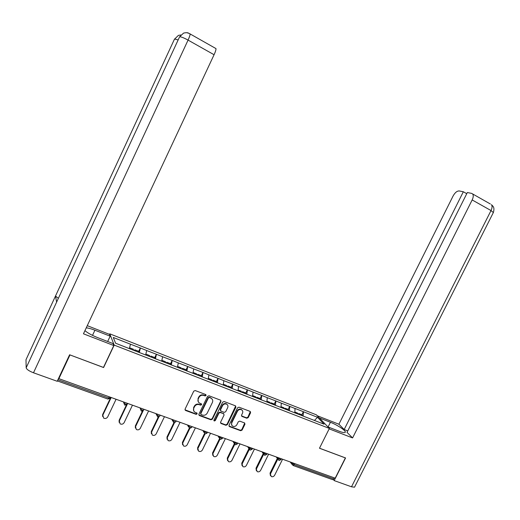<?xml version="1.0" encoding="UTF-8"?>
<svg xmlns="http://www.w3.org/2000/svg" width="520" height="520" viewBox="0 0 520 520"><rect width="100%" height="100%" fill="white"/><g stroke="black" fill="none" stroke-linecap="round" stroke-linejoin="round"><path stroke-width="0.78" d="M206.076 395.499L205.758 394.557L195.214 390.553L193.739 391.17L185.075 409.116L185.49 410.436L196.131 414.349L197.158 413.913L196.865 412.997L195.15 412.341C193.55 411.379 193.102 409.968 193.811 408.129L194.532 406.64C195.656 404.788 197.223 404.125 199.232 404.644L200.59 405.151L201.611 404.716L201.305 403.787L199.686 403.163C198.029 402.2 197.561 400.777 198.276 398.892L198.998 397.404C200.129 395.544 201.695 394.888 203.697 395.421L205.056 395.928L206.076 395.499M198.244 401.772L198.036 398.496L198.757 397.007C199.881 395.148 201.448 394.491 203.45 395.025L204.802 395.538L205.888 394.628M184.99 409.819L195.891 413.933L196.989 413.069M193.739 410.917L193.577 407.719L194.298 406.231C195.416 404.378 196.983 403.715 198.991 404.235L200.343 404.742L201.435 403.858M246.792 418.223L248.203 417.606L250.594 412.724L250.166 411.418L238.992 407.173L237.569 407.791L229.021 425.288L229.417 426.575L240.669 430.716L242.08 430.099L244.959 424.216L244.556 422.929L239.739 421.129L238.316 421.746L236.886 424.678C235.885 426.276 234.546 426.803 232.869 426.238C231.569 425.464 231.218 424.313 231.81 422.799L237.439 411.288C238.407 409.715 239.714 409.188 241.358 409.688C242.73 410.456 243.107 411.625 242.502 413.199L241.566 415.11L241.982 416.416L246.792 418.223L246.487 417.807L247.897 417.19L250.341 411.522M69.947 354.906L103.597 367.536L114.185 345.104L329.381 428.428L319.481 448.24L345.378 457.918L335.192 478.173L58.877 378.664L58.793 378.072L57.986 379.795L108.739 398.034L109.31 396.825M69.96 354.965L58.877 378.664M220.981 401.499L220.532 400.166L208.988 395.779L207.532 396.403L198.9 414.206L199.407 415.558L210.938 419.79L212.388 419.166L220.981 401.499L220.766 400.316M224.114 401.525L235.43 405.821L235.905 407.16L227.35 424.678L225.921 425.295L220.994 423.481L220.597 422.188L224.068 415.064L223.652 413.757L220.357 412.529L218.914 413.147L215.293 420.582L214.221 420.992L213.941 420.089L222.671 402.142L224.114 401.525M114.185 345.104L109.791 333.847L316.387 414.83L329.381 428.428M301.853 414.759L303.368 411.704L295.061 408.454L294.781 412.893M303.368 411.704L317.519 417.307L324.07 424.19L133.198 350.135L115.577 343.207L113.288 337.48L130.468 344.195L129.383 348.569M138.73 351.325L140.322 347.965L130.468 344.195M140.322 347.965L146.679 350.532L145.672 354.9M154.778 357.565L156.364 354.237L146.679 350.532M156.364 354.237L162.624 356.759L161.688 361.121M170.567 363.701L172.146 360.406L162.624 356.759M172.146 360.406L178.308 362.895L177.444 367.237M186.095 369.746L187.668 366.476L178.308 362.895M187.668 366.476L193.739 368.927L192.946 373.262M201.377 375.687L202.943 372.444L193.739 368.927M202.943 372.444L208.923 374.862L208.195 379.184M216.417 381.537L217.978 378.32L208.923 374.862M217.978 378.32L223.867 380.699L223.203 385.015M231.218 387.29L232.772 384.104L223.867 380.699M232.772 384.104L238.576 386.451L237.972 390.748M245.791 392.957L247.332 389.799L238.576 386.451M247.332 389.799L253.058 392.106L252.506 396.474M260.13 398.535L261.671 395.401L253.058 392.106M261.671 395.401L267.306 397.683L266.819 402.031M274.255 404.027L275.782 400.92L267.306 397.683M275.782 400.92L281.339 403.163L280.904 407.505M288.158 409.435L289.679 406.354L281.339 403.163M289.679 406.354L295.165 408.564M289.783 406.465L289.38 410.793M275.88 401.031L275.425 405.373M261.762 395.512L261.248 399.867M247.422 389.909L246.844 394.277M232.856 384.215L232.213 388.596M218.056 378.43L217.353 382.818M203.014 372.548L202.248 376.954M187.733 366.581L186.901 370.994M172.205 360.51L171.301 364.936M156.416 354.334L155.441 358.774M140.368 348.062L139.315 352.515M57.499 380.666L57.986 379.795M113.288 337.48L115.583 343.213M334.393 477.88L333.86 478.946L332.631 479.674L293.221 465.537M109.499 334.457L109.791 333.847M303.472 411.814L303.127 416.137M317.519 417.307L314.444 420.453M198.822 414.921L210.685 419.367L212.128 418.743L220.708 401.102M209.397 397.579L208.377 398.008L200.805 413.628L201.097 414.544L202.579 415.097C204.575 415.603 206.128 414.941 207.239 413.101L212.407 402.454C213.135 400.55 212.654 399.126 210.971 398.177L209.138 397.183L208.117 397.612L208.377 398.008M200.733 414.057L200.558 413.212L208.117 397.612M212.141 399.087L210.815 398.112M209.138 397.183L210.555 397.716M220.519 422.916L225.647 424.866L227.078 424.249L235.671 405.957M223.86 413.894L220.09 412.113L218.647 412.731L215.033 420.16L215.293 420.582M213.869 420.518L215.033 420.16M227.675 407.661C228.286 406.081 227.89 404.898 226.506 404.118C224.828 403.604 223.509 404.137 222.528 405.717L220.539 409.812L221.026 411.157L224.25 412.36L225.686 411.743L227.675 407.661M227.389 404.775L226.226 403.715C224.556 403.201 223.23 403.735 222.255 405.314L222.528 405.717M220.467 410.572L220.266 409.403L222.255 405.314M241.501 415.89L246.487 417.807M242.183 410.28L241.066 409.286C239.421 408.779 238.114 409.312 237.146 410.878L237.439 411.288M231.784 425.185L231.53 422.376L237.146 410.878M228.95 426.023L240.377 430.281L241.787 429.663L244.732 423.033M102.59 416.442L102.648 414.518L110.786 397.358M102.648 414.518L103.617 418.093C105.306 418.866 106.672 418.464 107.718 416.871L116.077 399.262M133.244 350.155L133.465 349.278L129.584 347.769M138.613 352.241L138.834 351.364L134.823 349.804L134.602 350.682M134.147 350.506L134.823 349.804M102.817 415.155L111.189 397.501M119.112 422.305L119.132 420.29L126.471 404.879M119.132 420.29L120.127 423.852C121.784 424.593 123.123 424.184 124.15 422.617L132.47 405.165M149.441 356.363L149.637 355.563L145.853 354.094M154.707 358.488L154.915 357.617L150.969 356.083L150.761 356.96M150.28 356.772L150.969 356.083M119.334 420.934L127.666 403.435M135.363 428.058L135.337 425.958L142.428 411.132M135.337 425.958L136.363 429.513C137.988 430.228 139.308 429.812 140.309 428.272L148.597 410.976M165.36 362.544L165.535 361.751L161.863 360.321M170.541 364.637L170.729 363.766L166.849 362.258L166.654 363.129M166.14 362.934L166.849 362.258M135.571 426.615L143.182 410.696M151.352 433.706L151.287 431.541L158.249 417.04M151.287 431.541L152.334 435.084C153.927 435.767 155.22 435.351 156.208 433.829L164.457 416.689M181.019 368.628L181.181 367.835L177.606 366.438M186.114 370.688L186.29 369.818L182.475 368.335L182.292 369.207M181.792 368.927L182.475 368.335M151.548 432.198L158.88 416.936M167.083 439.257L166.972 437.034L173.875 422.728M166.972 437.034L168.044 440.557C169.611 441.22 170.879 440.804 171.853 439.303L180.056 422.305M196.424 374.608L196.573 373.822L193.089 372.463M201.435 376.643L201.604 375.772L197.847 374.316L197.691 375.102M197.145 374.894L197.847 374.316M167.264 437.697L174.453 422.793M182.553 444.71L182.41 442.435L189.286 428.233M182.41 442.435L183.502 445.946C185.036 446.582 186.284 446.166 187.239 444.685L195.41 427.837M211.582 380.497L211.725 379.71L208.332 378.391M216.515 382.499L216.671 381.635L212.972 380.198L212.83 380.985M212.258 380.763L212.972 380.198M182.728 443.105L189.839 428.428M92.502 335.374L94.919 330.219C91.397 328.855 88.51 328.062 86.255 327.828M84.942 330.642C87.659 332.982 91.787 335.27 97.318 337.487L113.035 343.577L113.802 345.547L83.46 333.808L214.071 54.73L188.065 40.099L33.495 372.781L57.207 381.284L69.602 354.776L103.467 367.438L113.802 345.547M94.919 330.219L110.169 336.18L109.46 334.36L87.269 325.669M107.659 341.497L110.169 336.18M33.495 372.781C29.081 371.053 26.637 369.388 26.169 367.796L56.777 301.762M58.357 298.363L55.504 296.017L26 359.716L26.169 367.796M26 359.716L26.221 359.236M178.145 39.949L174.538 39L55.504 296.017L56.615 302.114L179.595 36.816L183.599 33.078C188.533 32.071 188.331 33.326 190.119 33.943L189.787 33.715M215.56 48.315L215.969 48.587C216.106 49.614 215.475 51.662 214.071 54.73M174.408 39.279L178.386 35.393L180.811 34.977M186.823 32.715L188.922 33.3M327.912 426.894L339.228 431.281C342.271 432.438 344.214 432.835 345.046 432.465C347.269 431.6 337.844 425.081 330.434 422.286L319.377 417.963M354.712 486.837L354.536 487.188L351.5 486.798L334.185 480.591L345.572 457.951L319.501 448.195L329.16 428.863L352.579 437.931L347.035 432.374L467.337 192.536L471.621 193.375L490.347 203.983M347.763 430.911L344.182 429.513L338.91 424.229L453.115 195.949C455.013 192.576 457.041 190.905 459.206 190.951L463.333 191.756L344.182 429.513M317.272 415.753L338.91 424.229M352.579 437.931L472.166 199.947C473.401 197.314 473.564 195.338 472.674 194.006M334.185 480.591L333.359 479.603M466.759 193.694L463.333 191.756M197.782 450.067L197.6 447.753L204.483 433.589M197.6 447.753L198.705 451.25C200.213 451.867 201.442 451.445 202.391 449.976L210.522 433.277M226.499 386.288L226.629 385.509L223.327 384.222M231.355 388.258L231.498 387.4L227.858 385.983L227.728 386.769M227.13 386.536L227.858 385.983M197.944 448.428L204.997 433.927M212.764 455.338L212.55 452.985L219.479 438.789M212.55 452.985L213.675 456.463C215.15 457.06 216.359 456.638 217.295 455.188L225.388 438.626M241.176 391.996L241.3 391.209L238.082 389.961M245.967 393.933L246.09 393.075L242.515 391.684L242.392 392.464M241.768 392.223L242.515 391.684M212.921 453.661L219.98 439.218M227.519 460.525L227.266 458.133L234.312 443.755M227.266 458.133L228.404 461.598C229.859 462.176 231.042 461.754 231.966 460.324L240.025 443.898M255.632 397.605L255.743 396.825L252.609 395.61M260.344 399.516L260.462 398.665L256.939 397.293L256.828 398.073M256.172 397.82L256.939 397.293M227.662 458.816L234.722 444.418M242.034 465.621L241.748 463.203L248.924 448.624M241.748 463.203L242.899 466.648C244.328 467.214 245.499 466.785 246.409 465.374L254.43 449.085M269.861 403.137L269.958 402.356L266.916 401.174M274.502 405.015L274.606 404.163L271.135 402.812L271.037 403.591M270.361 403.332L271.135 402.812M242.177 463.892L249.275 449.462M256.328 470.632L256.016 468.195L263.237 453.563M256.016 468.195L257.173 471.627C258.583 472.166 259.733 471.744 260.631 470.347L268.619 454.194M283.868 408.577L283.959 407.797L280.995 406.647M288.438 410.429L288.535 409.578L285.116 408.252L285.025 409.026M284.323 408.753L285.116 408.252M256.464 468.891L263.666 454.304M270.4 475.566L270.056 473.109L277.322 458.445M270.056 473.109L271.232 476.522C272.61 477.048 273.748 476.625 274.638 475.248L282.581 459.225M297.661 413.933L297.745 413.16L294.86 412.035M302.166 415.76L302.25 414.915L298.883 413.601L298.805 414.375M298.084 414.096L298.883 413.601M270.53 473.811L277.81 459.115M57.376 380.926L107.828 399.029L108.739 398.034L110.195 398.041M294.645 463.567L294.106 464.653L333.86 478.946M291.421 462.41L294.106 464.653L292.923 465.426L292.233 463.482L292.565 462.82M123.468 401.928L123.806 402.903L124.156 402.175M124.865 405.145L126.958 404.274L125.638 404.105L123.806 402.903L124.696 405.08M140.023 407.888L140.413 408.876L140.758 408.154M156.299 413.751L156.741 414.746L157.079 414.031M172.308 419.517L172.796 420.518L173.134 419.809M188.052 425.185L188.584 426.199L188.922 425.497M203.541 430.762L204.119 431.788L204.458 431.093M218.777 436.248L219.401 437.281L219.739 436.592M233.772 441.649L234.436 442.689L234.767 442.007M248.528 446.959L249.23 448.012L249.561 447.337M263.048 452.192L263.789 453.251L264.121 452.575M277.349 457.34L278.122 458.406L278.454 457.737M127.4 403.344L127.036 404.112M141.459 411.099L143.52 410.235L142.246 410.079L140.413 408.876L141.278 411.028M143.962 409.305L143.591 410.079M157.774 416.956L159.803 416.098L158.581 415.948L156.741 414.746L157.586 416.878M160.245 415.168L159.874 415.948M173.823 422.715L175.812 421.863L174.642 421.72L172.796 420.518L173.622 422.63M176.261 420.94L175.883 421.72M189.605 428.376L191.561 427.538L190.437 427.394L188.584 426.199L189.391 428.285M192.01 426.608L191.633 427.394M205.127 433.94L207.058 433.115L204.119 431.788L204.906 433.856M207.506 432.192L207.123 432.985M220.402 439.419L222.3 438.607L219.401 437.281L220.168 439.329M222.755 437.678L222.365 438.477M235.43 444.815L237.302 444.002L234.436 442.689L235.19 444.717M237.75 443.079L237.361 443.879M250.218 450.119L252.064 449.319L249.23 448.012L249.964 450.015M252.512 448.396L252.122 449.202M264.764 455.338L266.591 454.551L263.789 453.251L264.511 455.234M267.046 453.629L266.643 454.435M279.091 460.479L280.891 459.7L278.122 458.406L278.824 460.369M281.346 458.776L280.943 459.589M203.45 395.025L203.697 395.421M198.757 397.007L198.998 397.404M198.036 398.496L198.276 398.892M200.343 404.742L200.59 405.151M198.991 404.235L199.232 404.644M194.298 406.231L194.532 406.64M193.577 407.719L193.811 408.129M195.891 413.933L196.131 414.349M185.367 410.059L185.588 410.481M204.802 395.538L205.056 395.928M212.128 418.743L212.388 419.166M210.685 419.367L210.938 419.79M199.167 415.135L199.407 415.558M200.558 413.212L200.805 413.628M235.619 406.75L235.905 407.16M227.078 424.249L227.35 424.678M225.647 424.866L225.921 425.295M220.811 423.091L221.084 423.521M223.308 413.316L223.581 413.731M220.09 412.113L220.357 412.529M218.647 412.731L218.914 413.147M220.266 409.403L220.539 409.812M241.742 416.019L242.034 416.435M231.53 422.376L231.81 422.799M244.667 423.793L244.959 424.216M241.787 429.663L242.08 430.099M240.377 430.281L240.669 430.716M229.222 426.179L229.502 426.608M250.289 412.321L250.594 412.724M247.897 417.19L248.203 417.606M215.969 48.587L190.119 33.943C190.164 34.938 189.482 36.985 188.065 40.099C183.742 37.759 180.921 36.666 179.595 36.816L179.465 37.109M351.5 486.798L491.023 210.555L472.166 199.947M328.094 426.966L330.434 422.286M493.344 212.556L491.023 210.555C492.245 207.955 492.382 205.985 491.439 204.633L492.999 206.271C493.058 206.719 494.676 207.35 493.447 212.355L354.536 487.188M107.984 399.094L110.117 398.209L110.559 397.28M156.618 415.09L155.981 413.634M172.653 420.966L171.88 419.361M188.428 426.738L187.512 424.99M203.951 432.413L202.897 430.528M219.232 437.983L218.036 435.981M234.267 443.463L232.928 441.344M249.067 448.844L247.592 446.622M263.633 454.135L262.022 451.822M277.972 459.335L276.224 456.937M292.084 464.457L290.212 461.975M185.263 410.02L185.49 410.436M199.069 415.097L199.316 415.512M210.711 397.781L210.971 398.177M220.727 423.053L220.994 423.481M223.379 413.341L223.652 413.757M213.961 420.57L214.221 420.992M226.226 403.715L226.506 404.118M241.69 416L241.982 416.416M241.066 409.286L241.358 409.688M229.138 426.147L229.417 426.575"/></g></svg>
